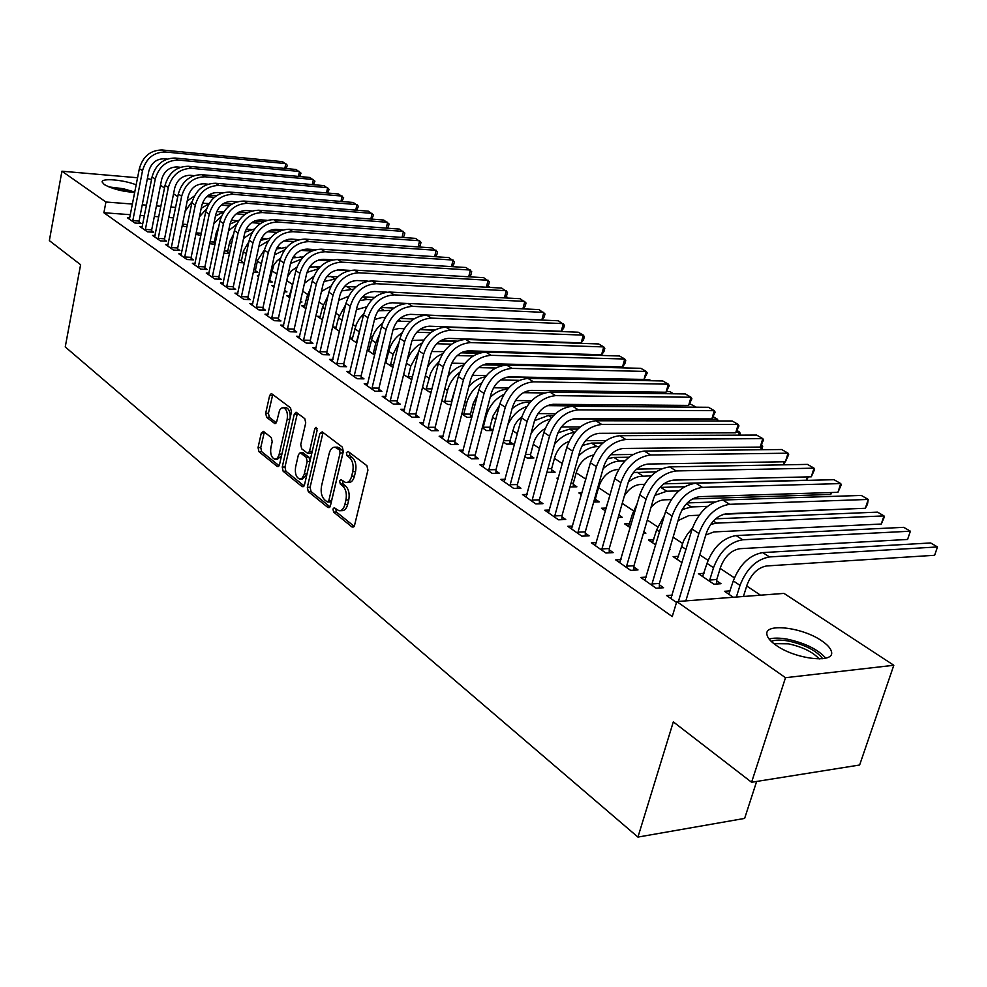 <?xml version="1.0" encoding="UTF-8"?>
<svg xmlns="http://www.w3.org/2000/svg" width="987" height="987" viewBox="0 0 987 987"><rect width="100%" height="100%" fill="white"/><g stroke="black" fill="none" stroke-linecap="round" stroke-linejoin="round"><path stroke-width="1.48" d="M332.952 509.058L333.643 512.13L352.051 527.009L354.543 525.392L367.929 470.133L366.88 465.667L348.103 451.441L346.363 452.663L347.079 455.735L349.472 457.561C352.729 460.744 353.815 465.445 352.741 471.663L351.631 476.252C350.422 480.62 348.436 482.717 345.672 482.557L340.922 479.62L339.627 481.002L340.33 484.062L342.711 485.937C345.931 489.157 347.005 493.858 345.931 500.027L344.845 504.579C343.661 508.848 341.712 510.908 339.01 510.748L334.211 507.713L332.952 509.058M335.777 508.836L336.444 512.031L354.173 526.355M349.262 452.33L349.879 455.698L352.285 457.524L349.472 457.561M342.489 480.718L343.131 484L345.512 485.863L342.711 485.937M134.738 192.502C122.043 191.466 111.864 188.801 104.203 184.495L102.142 182.003C101.34 177.833 123.511 179.745 136.218 184.853M821.677 640.797C827.328 644.61 830.573 648.188 831.412 651.519C835.57 663.844 795.707 659.501 776.177 645.325C770.773 641.562 767.713 638.083 766.998 634.888C763.432 622.698 802.061 627.016 821.677 640.797M263.467 431.381L261.284 433.046L258.051 447.567L258.939 451.676L277.236 466.481L279.469 464.84L291.461 412.023L290.523 407.853L271.376 393.505L269.661 395.466L265.7 413.22L266.601 417.328L274.978 423.682L276.681 421.745L279.568 410.321L281.283 408.186L283.318 407.656C286.724 409.173 287.994 413.097 287.155 419.401L278.914 455.439L277.125 458.375L274.768 459.202C271.363 457.647 270.08 453.724 270.907 447.432L272.19 441.695L271.289 437.562L263.467 431.381M130.444 214.697L103.894 212.748L672.246 616.591L676.774 601.577L783.974 593.397L893.815 665.275L785.504 677.699L676.774 601.577M103.894 212.748L105.93 202.014L61.922 171.207L137.6 177.759M893.815 665.275L859.628 765.011L751.588 782.259L673.319 721.879L637.935 837.087L65.241 346.93L80.613 264.726L49.35 240.618L61.922 171.207M751.588 782.259L785.504 677.699M307.327 487.307L308.277 491.6L327.992 507.552L330.398 505.924L343.328 451.441L342.316 447.074L322.206 431.837L319.825 433.577L307.327 487.307L310.091 487.245L311.041 491.526L330.053 506.874M302.133 486.628L283.158 471.268L282.233 467.073L294.274 414.17L296.051 412.196L304.786 418.648L305.736 422.88L300.739 444.594L301.689 448.838L307.734 453.378L309.511 451.429L314.779 428.691L316.05 427.297L317.111 430.455L304.452 484.999L302.133 486.628L303.626 486.591M637.935 837.087L744.63 818.408L756.647 781.445M142.313 226.677L139.846 226.504L147.433 231.822L153.75 232.253L151.677 230.81M195.87 234.326L200.879 235.449M168.135 244.677L165.545 244.517L173.478 250.069L179.868 250.464L177.709 248.958M229.589 253.326L227.75 252.08M223.876 253.19L229.552 253.548M195.105 263.48L192.391 263.319L200.682 269.118L207.147 269.488L204.889 267.909M253.363 272.054L257.829 272.313L255.522 270.759M223.309 283.121L220.446 282.973L229.12 289.043L235.659 289.364L233.302 287.723M284.268 291.757L286.946 291.893L284.589 290.301M274.053 287.131L271.795 285.601L274.361 285.736M252.808 303.675L249.81 303.54L258.878 309.906L265.515 310.177L263.035 308.45M316.704 312.336L317.395 312.361L316.79 311.954M305.982 308.684L301.763 305.834L304.823 305.97M283.725 325.204L280.555 325.093L290.067 331.755L296.779 331.977L294.188 330.176M339.479 331.311L333.125 327.018L336.357 327.141M316.136 347.769L312.805 347.683L322.786 354.666L329.572 354.851L326.857 352.951M374.69 355.086L367.25 350.064M367.448 349.25L369.385 349.299M350.175 371.47L346.659 371.396L357.146 378.737L364.006 378.86L361.156 376.874M403.621 374.628L411.838 379.699M385.966 396.367L382.228 396.318L393.27 404.053L400.216 404.102L397.206 402.005M441.917 400.488L447.839 404.485L451.256 404.51M423.633 422.559L419.672 422.559L431.294 430.69L438.327 430.677L435.156 428.469M492.945 430.381L489.971 428.395M482.285 427.741L486.455 430.566L492.908 430.554M463.347 450.158L459.14 450.195L471.391 458.782L478.498 458.696L475.154 456.364M524.899 456.525L527.132 458.03L533.93 457.943L530.537 455.661M505.258 479.275L500.779 479.374L513.721 488.442L520.902 488.257L517.373 485.801M569.968 486.961L576.877 486.813L573.311 484.42M558.111 478.954L556.915 478.14L558.346 478.115M549.574 510.045L544.787 510.205L558.482 519.804L565.736 519.52L561.998 516.917M618.183 517.472L622.229 517.311L618.874 515.054M605.5 510.945L601.465 508.231L606.302 508.058M596.493 542.591L591.373 542.85L605.895 553.016L613.211 552.621L609.25 549.858M669.433 549.599L670.185 549.562L669.568 549.142M655.763 544.898L648.558 540.037L653.727 539.778M646.263 577.099L640.773 577.457L656.182 588.252L663.56 587.734L659.365 584.797M703.965 573.348L698.426 573.706L713.959 584.205L720.991 583.712L716.747 580.862M173.527 217.856L168.814 217.51M158.821 216.782L154.33 216.449M144.46 215.734L140.191 215.413M760.521 595.186L746.703 586.007M734.39 577.839L720.177 568.401M708.061 560.357L699.771 554.854M682.486 543.381L673.134 537.162M657.65 526.885L647.299 520.013M633.518 510.859L622.229 503.358M609.966 495.227L598.541 487.64M585.809 479.176L576.198 472.798M562.343 463.594L554.46 458.363M539.531 448.456L533.288 444.31M517.373 433.737L512.672 430.616M495.807 419.426L492.575 417.279M474.846 405.497L473.007 404.275M389.507 348.843L388.57 348.214M372.333 337.431L370.532 336.246M355.567 326.302L352.939 324.563M339.183 315.433L335.777 313.163M323.193 304.81L319.035 302.047M307.549 294.422L302.701 291.202M292.275 284.281L286.736 280.604M276.915 274.078L271.783 270.672M261.444 263.813L257.397 261.123M246.331 253.77L243.32 251.771M231.563 243.974L229.539 242.629M217.128 234.388L216.054 233.672M733.304 597.258L724.483 591.299L730.22 590.88M676.502 602.477L666.607 595.556L672.307 595.136M682.054 562.652L673.134 556.631L678.476 556.323M621.008 559.592L615.703 559.888L630.656 570.363L638.009 569.918L633.938 567.069M643.413 533.313L645.868 533.202L643.845 531.845M630.249 527.663L624.685 523.912L629.681 523.702M572.694 526.083L567.747 526.293L581.837 536.163L589.128 535.83L585.291 533.153M593.705 502.038L599.245 501.852L595.568 499.385M581.466 494.721L578.888 492.982L581.972 492.895M527.107 494.45L522.481 494.573L535.793 503.901L543.01 503.666L539.371 501.137M547.119 471.527L548.291 472.317L555.113 472.181L551.634 469.849M484.012 464.519L479.67 464.593L492.266 473.415L499.41 473.267L495.98 470.873M503.296 441.942L506.528 444.125L513.289 444.064L509.995 441.843M443.225 436.18L439.141 436.192L451.071 444.557L458.141 444.495L454.896 442.225M472.057 416.341L470.466 415.268M461.83 413.935L466.9 417.353L471.786 417.378M404.559 409.297L400.71 409.272L412.035 417.205L419.019 417.217L415.934 415.071M422.522 387.385L429.246 391.925L431.282 391.95M367.843 383.758L364.215 383.696L374.974 391.234L381.883 391.321L378.946 389.285M392.974 367.435L385.201 362.192M385.547 360.761L386.497 360.786M332.952 359.478L329.522 359.391L339.75 366.559L346.573 366.708L343.784 364.758M356.862 343.057L349.743 338.245M349.793 337.998L352.667 338.097M299.74 336.357L296.482 336.246L306.229 343.069L312.978 343.279L310.325 341.428M322.527 319.862L317.259 316.309L320.405 316.432M268.082 314.31L264.997 314.187L274.287 320.701L280.962 320.948L278.433 319.183M300.282 301.936L301.997 302.01L300.492 300.998M289.82 297.778L286.612 295.606L289.598 295.755M237.892 293.287L234.955 293.139L243.826 299.357L250.414 299.653L247.996 297.975M268.637 281.801L272.227 281.986L269.87 280.407M258.643 276.73L257.299 275.817L258.828 275.904M209.047 273.189L206.258 273.041L214.734 278.976L221.248 279.321L218.929 277.705M238.447 262.53L243.74 262.838L241.482 261.321M181.472 253.98L178.82 253.807L186.925 259.495L193.353 259.865L191.145 258.323M215.203 243.653L214.29 243.036M209.713 243.678L215.043 244.406M155.095 235.585L152.553 235.412L160.313 240.853L166.667 241.26L164.558 239.792M182.324 225.184L184.248 226.479L187.024 226.677M129.815 217.954L127.397 217.782L134.837 222.988L141.104 223.432L139.081 222.026M175.624 207.393L170.911 207.023M160.906 206.258L156.415 205.913M146.532 205.148L142.251 204.815M132.505 204.062L105.93 202.014M147.371 178.61L151.566 179.474M160.486 185.322L164.533 187.962M173.539 193.859L177.783 196.635M340.231 510.711L341.81 510.661C344.512 510.81 346.462 508.761 347.646 504.493L344.845 504.579M345.512 485.863C348.732 489.096 349.817 493.784 348.744 499.953L347.646 504.493M346.856 482.532L348.473 482.495C351.236 482.655 353.223 480.558 354.444 476.203L351.631 476.252M352.285 457.524C355.542 460.707 356.628 465.395 355.542 471.613L354.444 476.203M323.033 432.466L310.091 487.245M327.116 501.852L328.807 500.705L340.108 452.959L339.417 449.899L335.087 447.185C332.335 447.037 330.361 449.159 329.164 453.526L321.54 485.999C320.504 492.044 321.54 496.671 324.674 499.878L327.116 501.852M327.807 502.05L330.337 501.976L331.595 500.631L328.807 500.705M336.789 447.173L342.205 449.875L342.908 452.922L331.595 500.631M304.119 485.937L285.897 471.218L283.158 471.268M297.432 413.084L284.972 467.036L285.897 471.218M308.055 453.366L310.498 453.341L312.126 451.898M295.606 466.974C294.743 473.415 296.1 477.437 299.653 479.028L302.071 478.214L304.119 474.599L307.167 461.546L306.217 457.277L300.184 452.737L298.432 454.662L295.606 466.974M300.529 479.016L302.404 478.979L306.846 474.698M310.029 460.966L308.98 457.252L306.217 457.277M302.627 452.7L308.98 457.252M275.583 459.189L277.507 459.165L281.542 455.698M290.19 417.624C290.375 412.072 289.006 408.754 286.057 407.668L285.317 407.668M272.782 394.418L268.427 413.232L269.328 417.341L276.311 422.769M264.343 432.072L260.765 447.555L261.654 451.651L279.136 465.765M743.421 596.493L747.06 584.872C751.341 573.879 757.868 567.574 766.665 565.946L934.627 555.286L937.49 546.946L769.502 556.939C756.276 559.345 746.456 568.82 740.016 585.365L736.376 597.024M934.627 555.286L937.49 546.946L930.642 542.961L762.717 552.597C749.515 554.978 739.719 564.416 733.304 580.911L728.776 594.211M685.829 600.886L706.334 533.153C710.702 521.704 717.524 515.226 726.765 513.733L865.34 508.28L868.252 499.434L729.64 504.32C715.735 506.516 705.483 516.25 698.907 533.511L678.414 601.453M865.34 508.28L867.474 504.295L868.252 499.434L861.306 495.437L722.78 500.027C708.888 502.198 698.673 511.883 692.134 529.081L670.876 598.541M716.759 579.529L720.522 567.278C724.705 556.421 731.17 550.228 739.929 548.686L907.584 539.457L910.372 531.203L742.68 539.778C729.516 542.06 719.794 551.375 713.502 567.71L709.739 580.011L716.759 579.529L716.722 584.008M907.584 539.457L910.372 531.203L903.71 527.329L736.092 535.571C722.953 537.829 713.256 547.094 707 563.38L702.608 576.531M709.739 581.343L709.739 580.011M692.418 528.168L687.483 534.066L683.609 540.765L677.193 559.37M705.791 534.966L713.971 531.919L881.28 524.048L883.994 515.893L716.636 523.122L710.64 524.393M715.624 518.817L877.505 512.13L883.994 515.893L884.303 517.065L881.28 524.048M651.988 585.303L652 583.934L659.378 583.44L679.5 515.732C683.769 504.431 690.505 498.065 699.709 496.658L837.926 492.316L840.751 483.581L702.497 487.368C688.655 489.441 678.513 498.99 672.098 516.028L652 583.934M837.926 492.316L841.22 484.938L840.751 483.581L834.003 479.694L695.835 483.211C682.005 485.259 671.9 494.758 665.534 511.735L644.918 580.356M659.378 583.44L659.341 588.03M626.585 567.513L626.597 566.168L633.95 565.724L653.48 498.842C657.638 487.677 664.3 481.434 673.467 480.114L811.289 476.807L814.028 468.171L676.169 470.935C662.388 472.884 652.37 482.261 646.103 499.077L626.597 566.168M811.289 476.807L814.571 469.565L814.028 468.171L807.477 464.396L669.704 466.9C655.948 468.813 645.954 478.164 639.736 494.919L619.725 562.713M633.95 565.724L633.913 570.165M771.229 641.365C775.153 639.786 780.914 639.687 788.514 641.044C805.158 644.795 816.557 650.692 822.689 658.724M819.21 658.946C812.819 651.963 802.567 646.917 788.44 643.82L773.87 643.635M825.786 658.144C817.952 649.421 805.17 643.105 787.466 639.206C779.779 637.812 773.66 637.762 769.107 639.033M111.099 187.752L123.042 189.294L133.714 192.44M124.621 191.305L119.933 190.331M134.824 192.07L123.227 188.702L108.952 186.925M664.547 515.078L656.651 529.846L652.506 542.69M678.057 520.593L688.753 515.646L699.067 515.239M723.557 514.264L855.803 508.65M707.531 506.368L691.356 506.948L682.153 509.563M714.761 501.976L687.248 502.914M637.281 503.407L632.544 513.783L628.509 526.49M651.001 507.33C655.171 502.63 659.587 500.125 664.251 499.829L671.283 499.595M692.43 498.916L830.733 494.45L831.35 492.525M678.859 490.884L666.78 491.23L654.714 495.462M684.583 486.727L659.933 487.418M831.819 492.513L830.733 494.45M601.934 550.24L601.947 548.92L609.263 548.538L628.225 482.446C632.285 471.428 638.873 465.296 647.99 464.05L785.393 461.743L788.058 453.193L650.618 454.982C636.911 456.808 626.992 466.037 620.885 482.631L601.947 548.92M785.393 461.743L788.675 454.612L788.058 453.193L781.679 449.517L644.351 451.059C630.656 452.873 620.774 462.052 614.704 478.596L595.272 545.577M609.263 548.538L609.226 552.831M578 533.473L578.012 532.166L585.291 531.845L603.711 466.543C607.671 455.661 614.198 449.628 623.266 448.456L760.212 447.074L762.803 438.635L625.82 439.486C612.174 441.214 602.366 450.282 596.407 466.666L578.012 532.166M760.212 447.074L763.482 440.066L762.803 438.635L756.597 435.057L619.725 435.686C606.104 437.389 596.333 446.408 590.399 462.755L571.535 528.946M585.291 531.845L585.266 536.003M618.442 516.546L618.442 517.459M609.448 497.066L605.191 510.748M624.364 495.893C628.83 488.812 634.185 484.999 640.427 484.444L644.462 484.346M663.832 483.852L806.441 480.225L807.489 476.906M651.334 475.771L638.823 476.511L633.568 478.51L628.411 481.853M656.133 471.811L633.309 472.662M808.365 476.881L806.441 480.225M554.756 517.188L554.768 515.905L562.01 515.633L579.912 451.084C583.773 440.338 590.226 434.416 599.257 433.305L735.71 432.812L738.227 424.472L601.725 424.447C588.153 426.076 578.456 434.983 572.633 451.17L554.768 515.905M735.71 432.812L738.967 425.915L738.227 424.472L732.194 420.98L595.815 420.758C582.268 422.362 572.596 431.22 566.797 447.358L548.476 512.784M562.01 515.633L561.985 519.668M594.791 498.164L595.58 498.151L598.85 486.566C602.563 476.363 608.708 470.663 617.257 469.491L618.565 469.467M595.58 498.151L595.556 501.976M636.64 469.121L661.858 468.652M785.171 461.743L783.678 464.828M624.833 461.015L619.651 461.089C614.05 461.287 608.535 463.816 603.106 468.689M628.966 457.228L613.939 457.437L607.363 458.733M783.246 464.828L784.209 461.756M532.166 501.359L532.178 500.088L539.383 499.866L556.779 436.069C560.567 425.459 566.945 419.635 575.914 418.587L711.861 418.932L714.317 410.678L578.32 409.839C564.823 411.369 555.237 420.117 549.537 436.106L532.178 500.088M711.861 418.932L715.119 412.147L714.317 410.678L708.444 407.286L572.583 406.249C559.098 407.754 549.537 416.477 543.874 432.405L526.059 497.078M539.383 499.866L539.358 503.789M570.992 483.248L573.311 483.198L576.494 471.749C579.776 462.348 585.439 456.771 593.483 455.019M573.311 483.198L573.287 486.912M610.595 454.736L633.062 454.452M760.644 449.751L762.075 445.125L762.692 446.42L761.594 449.751M599.257 446.617L597.049 446.63C590.559 446.864 584.378 450.047 578.505 456.167M602.897 442.99L591.497 443.077L582.194 445.507M510.205 485.974L510.205 484.716L517.385 484.543L534.3 421.486C538.001 410.999 544.306 405.262 553.238 404.288L688.642 405.41L691.036 397.255L555.582 395.639C542.159 397.07 532.659 405.682 527.095 421.474L510.205 484.716M688.642 405.41L691.887 398.748L691.036 397.255L685.311 393.949L549.993 392.147C536.583 393.554 527.12 402.128 521.58 417.871L504.258 481.816M517.385 484.543L517.361 488.355M547.884 468.702L551.647 468.64L554.743 457.314C557.322 449.369 562.072 444.064 568.993 441.411M551.647 468.64L551.622 472.255M585.538 440.695L606.006 440.56M738.572 435.144L739.51 432.022L740.188 433.342L739.645 435.131M737.092 430.616L739.51 432.022L736.191 432.035M577.777 429.086L569.647 429.098L557.902 432.849M574.545 432.565C567.217 433.071 560.542 437.019 554.509 444.397M488.836 471.009L488.849 469.775L495.992 469.639L512.438 407.298C516.053 396.934 522.308 391.296 531.179 390.371L666.028 392.246L668.359 384.177L533.461 381.821C520.112 383.166 510.723 391.642 505.282 407.236L488.849 469.775M666.028 392.246L669.26 385.683L668.359 384.177L662.783 380.957L528.02 378.428C514.696 379.748 505.332 388.187 499.915 403.745L483.062 466.962M495.992 469.639L495.955 473.341M525.429 454.538L530.55 454.476L533.56 443.274C535.571 436.661 539.433 431.775 545.12 428.617M530.55 454.476L530.525 457.98M561.356 426.976L580.208 426.964M717.006 420.955L717.512 419.253L718.117 420.955M713.256 416.785L717.512 419.253L573.077 418.907M553.547 415.515L548.365 415.49L534.547 420.622M550.438 419.154C542.813 420.77 536.348 425.594 531.043 433.626M468.06 456.45L468.072 455.229L475.166 455.143L491.181 393.492C494.721 383.252 500.902 377.7 509.724 376.837L643.993 379.427L646.275 371.445L511.945 368.385C498.669 369.644 489.379 377.984 484.049 393.406L468.072 455.229M643.993 379.427L647.225 372.963L646.275 371.445L640.834 368.311L506.652 365.091C493.401 366.325 484.123 374.628 478.831 390.001L462.434 452.515M475.166 455.143L475.142 458.733M503.617 440.708L510.008 440.671L514.56 425.311L517.768 420.425L521.963 416.588M510.008 440.671L509.971 444.088M538.001 413.59L555.459 413.676M695.921 407.187L547.254 405.632M696.267 407.199L689.777 403.72M530.118 402.264L527.65 402.24C522.333 402.277 517.139 404.448 512.056 408.741M526.836 406.459C518.446 409.482 512.093 415.65 507.774 424.978M447.827 442.275L447.839 441.078L454.896 441.029L470.491 380.057C473.945 369.94 480.064 364.474 488.849 363.672L622.526 366.93L624.746 359.021L490.995 355.32C477.807 356.492 468.603 364.697 463.397 379.933L447.839 441.078M622.526 366.93L624.857 363.722L625.746 360.563L624.746 359.021L619.441 355.974L485.851 352.1C472.674 353.26 463.508 361.439 458.326 376.627L442.349 438.438M454.896 441.029L454.871 444.52M483.248 428.395L483.26 427.235L489.984 427.223L492.846 416.267L499.533 405.201M489.984 427.223L489.959 430.554M503.814 394.467C495.03 398.896 489.133 406.163 486.11 416.243L483.26 427.235M515.399 400.525L531.623 400.685M544.306 392.937L523.32 392.666M673.652 393.801L669.926 391.642L666.484 391.592M507.454 389.322C501.396 389.384 495.647 392.061 490.169 397.354M428.136 428.481L428.148 427.285L435.168 427.285L450.343 366.991C453.736 356.986 459.794 351.606 468.517 350.854L601.589 354.74L603.76 346.918L470.614 342.588C457.499 343.686 448.394 351.767 443.299 366.831L428.148 427.285M601.589 354.74L603.933 351.594L604.797 348.473L603.76 346.918L598.591 343.945L465.605 339.454C452.515 340.54 443.422 348.584 438.351 363.598L422.806 424.743M435.168 427.285L435.144 430.69M463.779 415.243L463.779 414.096L470.478 414.121L473.267 403.276L477.622 394.738M470.478 414.121L470.454 417.365M481.422 383.104C474.007 387.792 469.047 394.504 466.567 403.227L463.779 414.096M493.512 387.768L508.626 387.99M519.15 380.328L500.471 379.995M651.161 380.748L649.594 379.835L506.923 377.108M485.357 376.861C479.287 377.713 473.772 380.945 468.825 386.546M408.951 415.046L408.963 413.861L415.946 413.898L430.739 354.259C434.058 344.364 440.054 339.072 448.715 338.368L581.183 342.859L583.292 335.124L450.763 330.189C437.734 331.225 428.716 339.183 423.719 354.062L408.963 413.861M581.183 342.859L583.527 339.775L584.378 336.69L583.292 335.124L578.246 332.212L445.877 327.141C432.861 328.153 423.879 336.086 418.907 350.928L403.757 411.406M415.946 413.898L415.922 417.205M444.792 402.425L444.792 401.29L451.454 401.351L455.945 385.991M451.454 401.351L451.429 403.806M459.745 372.284C453.625 376.972 449.554 383.055 447.506 390.531L444.792 401.29M472.292 375.307L486.406 375.578M495.597 368.003L478.485 367.62M503.432 365.301L483.149 364.808M463.717 365.017C457.635 366.658 452.379 370.446 447.975 376.392M390.26 401.943L390.272 400.784L397.218 400.845L411.628 341.847C414.885 332.076 420.82 326.857 429.431 326.203L561.27 331.262L563.318 323.613L431.43 318.122C418.463 319.072 409.543 326.919 404.658 341.625L390.272 400.784M561.27 331.262L563.626 328.239L564.453 325.192L558.408 320.775L426.668 315.149C413.738 316.087 404.83 323.896 399.969 338.566L385.201 398.403M397.218 400.845L397.193 404.078M426.273 389.914L426.285 388.804L432.047 388.878M438.833 361.884L434.206 366.991L430.702 373.012L426.285 388.804M451.688 363.179L464.889 363.463M485.814 363.969L613.235 366.708M473.118 355.962L457.265 355.53M478.547 353.309L461.065 352.815M442.571 353.778C436.353 356.233 431.331 360.711 427.519 367.213M372.05 389.186L372.05 388.039L378.959 388.138L393.011 329.769C396.194 320.096 402.067 314.964 410.641 314.347L541.838 319.948L543.837 312.373L412.578 306.352C399.698 307.241 390.864 314.964 386.077 329.51L372.05 388.039M541.838 319.948L544.195 316.987L544.997 313.965L539.05 309.61L407.939 303.453C395.084 304.329 386.275 312.028 381.513 326.537L367.115 385.732M378.959 388.138L378.934 391.284M408.211 377.725L408.223 376.615L412.578 376.701M418.685 351.828L410.802 366.078L408.223 376.615M431.603 351.557L444.039 351.619M462.409 352.137L480.718 352.667M451.503 344.192L436.735 343.723M455.895 341.613L439.955 341.095M421.955 343.094C414.861 346.881 409.876 352.803 406.989 360.847M594.31 355.246L594.507 354.53M595.149 354.555L594.618 355.258M354.284 376.738L354.296 375.615L361.156 375.739L374.863 317.987C377.984 308.425 383.807 303.367 392.32 302.787L406.422 303.453M522.876 308.845L524.825 301.405L394.208 294.879C381.414 295.705 372.667 303.317 367.966 317.703L354.296 375.615M522.913 308.857L525.232 305.995L526.022 303.009L520.137 298.703L389.692 292.066C376.911 292.868 368.188 300.455 363.512 314.804L349.472 373.37M361.156 375.739L361.143 378.811M401.931 332.915C395.256 337.344 390.864 343.513 388.755 351.397L385.806 362.599M390.581 365.819L390.593 364.721L393.616 364.795M399.069 342.304L393.11 354.296L390.593 364.721M412.023 340.441L423.83 340.034M440.745 340.589L456.993 341.132M430.653 332.693L416.785 332.249M434.391 330.176L419.635 329.633M336.962 364.61L336.974 363.487L343.797 363.648L357.171 306.501C360.23 297.05 365.992 292.053 374.443 291.523L386.768 292.152M504.406 297.901L506.257 290.709L376.294 283.701C363.574 284.466 354.913 291.967 350.311 306.192L336.974 363.487M504.53 297.914L506.726 295.273L507.491 292.312L501.68 288.068L371.889 280.95C359.182 281.702 350.545 289.166 345.968 303.354L332.274 361.316M343.797 363.648L343.772 366.646M382.524 323.156C376.997 327.536 373.357 333.137 371.605 339.972L368.719 351.051M373.382 354.21L373.394 353.124L375.146 353.173M379.835 333.557L375.85 342.797L373.394 353.124M393.011 329.769L398.908 328.523L404.201 328.72M420.08 329.313L434.983 329.855M410.493 321.441L397.243 321.256M413.75 319.011L399.994 318.443M320.072 352.766L320.072 351.668L326.857 351.853L339.91 295.298C342.908 285.946 348.608 281.024 357.023 280.53L368.089 281.135M486.344 287.229L488.121 280.246L358.824 272.782C346.178 273.498 337.603 280.888 333.088 294.965L320.072 351.668M486.566 287.242L488.639 284.799L489.379 281.863L483.655 277.668L354.518 270.105C341.897 270.796 333.347 278.161 328.856 292.201L315.495 349.558M326.857 351.853L326.845 354.777M363.784 313.73L359.564 318.48L356.43 324.044L352.038 339.787M356.591 342.859L357.158 341.81M360.81 326.29L356.591 341.798M374.505 319.504L381.87 317.518L385.14 317.654M400.191 318.27L414.009 318.838M542.27 319.406L542.085 320.072M390.963 310.449L378.157 310.745M380.982 307.475L393.875 308.055L380.97 307.5M303.577 341.218L303.589 340.133L310.325 340.342L323.057 284.367C326.006 275.114 331.657 270.253 340.009 269.809L350.052 270.389M468.714 276.792L470.404 270.031L341.773 262.147C329.214 262.801 320.713 270.08 316.284 284.009L303.589 340.133M469.01 276.816L470.972 274.559L471.7 271.647L466.049 267.514L337.579 259.519C325.031 260.161 316.556 267.428 312.151 281.307L299.11 338.085M310.325 340.342L310.313 343.192M345.684 304.601L338.492 317.913L335.74 328.782M356.43 309.671L366.621 306.834M524.233 307.228L524.973 308.943M372.013 299.69L366.954 299.456L359.552 300.653M374.616 297.395L362.5 296.803M523.517 308.882L523.813 307.747M287.488 329.942L287.488 328.868L294.188 329.103L306.624 273.695C309.511 264.541 315.112 259.754 323.415 259.334L332.557 259.902M451.478 266.613L453.095 260.05L325.13 251.747C312.645 252.351 304.23 259.544 299.888 273.313L287.488 328.868M451.861 266.638L453.699 264.553L454.415 261.678L448.838 257.595L321.034 249.193C308.573 249.785 300.184 256.941 295.853 270.685L283.121 326.882M294.188 329.103L294.175 331.891M327.992 295.952L322.502 307.265L319.813 318.024M338.751 300.295L348.596 296.26M506.726 298.025L506.985 297.05L505.307 296.964M353.63 289.179L341.477 290.943M507.774 298.074L505.813 296.371M355.974 286.946L344.463 286.477M271.77 318.924L271.77 317.863L278.433 318.122L290.573 263.27C293.41 254.214 298.95 249.501 307.204 249.106L315.556 249.662M434.625 256.657L436.18 250.291L308.882 241.605C296.482 242.16 288.142 249.242 283.886 262.875L271.77 317.863M435.107 256.682L436.822 254.769L437.525 251.919L432.01 247.885L304.884 239.113C292.497 239.644 284.182 246.713 279.938 260.309L267.502 315.939M278.433 318.122L278.42 320.861M310.658 287.957L306.883 296.853L304.255 307.525M321.454 291.436L330.978 286.094M490.292 287.439L486.616 287.168M335.753 278.889L323.933 281.554M490.366 287.439L487.726 285.872M337.887 276.718L326.796 276.57M256.41 308.178L256.423 307.117L263.048 307.401L274.904 253.104C277.692 244.134 283.183 239.483 291.375 239.125L298.999 239.656M418.143 246.935L419.635 240.754L293.016 231.698C280.69 232.204 272.437 239.199 268.254 252.684L256.423 307.117M418.71 246.972L420.314 245.208L421.005 242.383L415.564 238.398L289.105 229.255C276.804 229.749 268.563 236.72 264.405 250.167L252.253 305.254M263.048 307.401L263.023 310.078M293.534 281.122L289.043 297.247M304.477 283.281L313.743 276.397M348.979 270.611L337.369 269.932M472.465 277.014L470.046 275.62M320.331 266.712L309.523 267.045M318.357 268.846L306.957 272.424M241.42 297.667L241.42 296.631L248.008 296.927L259.593 243.16C262.332 234.289 267.773 229.7 275.916 229.379L282.874 229.885M402.03 237.423L403.461 231.427L277.52 222.026C265.269 222.482 257.089 229.379 252.98 242.728L241.42 296.631M402.684 237.472L404.176 235.856L404.843 233.068L399.476 229.12L273.695 219.632C261.469 220.076 253.314 226.961 249.217 240.273L237.349 294.817M248.008 296.927L247.984 299.542M284.54 290.56L284.527 291.77M287.624 276.631L291.424 270.882L296.89 267.144M309.819 266.626L311.065 266.7M329.67 260.728L318.443 260.037M454.896 266.823L452.231 266.219M303.256 256.928L292.695 257.878M301.306 259.174L290.523 263.517M269.167 279.37L269.883 279.407L273.868 264.898L277.137 260.728L280.468 258.298M269.883 279.407L269.858 281.863M293.275 256.953L295.483 257.089M311.423 251.068L300.776 250.377M286.649 247.355L276.311 249.032M284.589 249.908L274.522 254.868M253.881 269.673L255.534 269.772L257.582 260.247L264.479 249.81M255.534 269.772L255.51 272.178M277.15 247.49L280.283 247.688M293.916 241.618L283.837 240.939M298.185 239.878L288.796 239.236M270.475 237.978L260.408 240.458M268.217 241.013L258.865 246.528M238.953 260.198L241.494 260.346L243.505 250.908L248.921 241.692M241.494 260.346L241.47 262.702M261.456 238.212L265.466 238.496M277.039 232.377L267.489 231.698M280.542 230.65L271.154 229.971M254.634 228.922L244.973 232.118M252.216 232.488L243.567 238.496M224.357 250.908L227.75 251.117L229.724 241.766L233.66 234.042M227.75 251.117L227.738 253.425M246.158 229.144L250.994 229.49M260.691 223.333L251.648 222.667M263.714 221.619L254.658 220.94M239.076 220.212L230.02 223.975C232.661 215.277 237.99 210.799 246.034 210.539L251.821 210.984M236.596 224.296L228.577 230.81M210.095 241.803L214.302 242.086L216.227 232.821L218.658 227.072M214.302 242.086L214.29 244.357M231.242 220.261L236.855 220.669M244.838 214.475L236.263 213.809M247.49 212.785L238.842 212.119M223.839 211.835L215.45 216.042M221.372 216.4L213.883 223.543M196.154 232.895L201.138 233.24L203.704 221.705M201.138 233.24L201.126 234.227M216.671 211.625L223.037 212.045M229.428 205.79L221.298 205.148M231.809 204.149L223.568 203.482M208.911 203.778L201.188 208.356M206.579 208.788L199.448 216.819M226.763 287.402L226.763 286.366L233.302 286.699L244.64 233.45C247.318 224.678 252.709 220.138 260.802 219.854L267.156 220.323M386.262 228.133L387.632 222.297L262.369 212.563C250.204 212.982 242.099 219.793 238.064 232.994L226.763 286.366M387.003 228.182L388.397 226.714L389.051 223.938L383.733 220.052L258.643 210.231C246.491 210.638 238.41 217.424 234.388 230.6L222.778 284.614M233.302 286.699L233.29 289.253M212.427 277.359L212.439 276.348L218.941 276.693L230.02 223.963M370.828 219.04L372.148 213.377L247.564 203.322C235.474 203.692 227.454 210.416 223.481 223.494L212.439 276.348M371.655 219.102L373.579 215.018L368.336 211.169L243.925 201.052C231.846 201.41 223.839 208.109 219.891 221.15L208.541 274.633M218.941 276.693L218.929 279.198M198.424 267.551L198.424 266.539L204.889 266.909L215.721 214.685C218.312 206.086 223.605 201.669 231.6 201.434L236.855 201.854M355.727 210.145L356.998 204.63L233.092 194.291C221.088 194.612 213.13 201.249 209.232 214.191L198.424 266.539M356.628 210.219L358.454 206.283L353.26 202.483L229.527 192.058C217.535 192.379 209.602 198.992 205.715 211.909L194.624 264.886M204.889 266.909L204.877 269.352M184.729 257.952L184.729 256.953L191.157 257.336L201.743 205.617C204.297 197.092 209.54 192.736 217.485 192.527L222.248 192.921M340.947 201.447L342.168 196.08L218.941 185.457C207.011 185.741 199.127 192.292 195.29 205.111L184.729 256.953M341.934 201.521L343.636 197.733L338.504 193.97L215.462 183.274C203.544 183.557 195.673 190.084 191.86 202.866L181.003 255.337M191.157 257.336L191.133 259.741M171.319 248.564L171.331 247.577L177.709 247.971L188.073 196.746C190.577 188.307 195.784 184.001 203.667 183.816L207.973 184.187M326.475 192.921L327.647 187.703L205.099 176.809C193.242 177.055 185.433 183.533 181.67 196.216L171.331 247.577M327.536 193.02L329.127 189.356L324.057 185.642L201.693 174.674C189.849 174.921 182.052 181.374 178.302 194.032L167.679 246.01M177.709 247.971L177.697 250.328M158.204 239.372L158.216 238.398L164.558 238.817L174.699 188.061C177.166 179.708 182.324 175.452 190.158 175.291L194.032 175.637M312.299 184.594L313.422 179.511L191.564 168.358C179.782 168.567 172.034 174.958 168.333 187.53L158.216 238.398M313.434 184.692L314.927 181.164L309.918 177.487L188.221 166.272C176.451 166.47 168.728 172.848 165.039 185.383L154.651 236.88M164.558 238.817L164.545 241.124M145.373 230.378L145.385 229.416L151.69 229.848L161.621 179.56C164.039 171.294 169.147 167.087 176.932 166.951L180.399 167.272M298.407 176.426L299.493 171.479L178.314 160.079C166.606 160.264 158.919 166.569 155.28 179.017L145.385 229.416M299.616 176.537L301.01 173.132L296.051 169.493L175.044 158.043C163.349 158.216 155.687 164.508 152.06 176.92L141.894 227.935M151.69 229.848L151.665 232.118M202.409 203.285L209.059 203.556M214.438 197.289L206.727 196.66M216.585 195.673L208.738 195.031M194.328 196.031L187.234 200.941M192.206 201.397L185.149 211.23M182.533 224.172L187.456 224.53M132.813 221.581L132.813 220.619L139.081 221.076L148.803 171.244C151.196 163.052 156.254 158.907 163.99 158.784L167.074 159.08M284.799 168.432L285.848 163.608L165.335 151.986C153.701 152.134 146.101 158.364 142.51 170.689L132.813 220.619M286.082 168.555L287.377 165.261L282.479 161.658L162.139 149.987C150.517 150.123 142.93 156.341 139.364 168.629L129.396 219.188M139.081 221.076L139.068 223.296M336.444 512.031L333.643 512.13M349.879 455.698L347.079 455.735M343.131 484L340.33 484.062M348.744 499.953L345.931 500.027M355.542 471.613L352.741 471.663M353.728 526.947L352.051 527.009M322.601 433.577L319.825 433.577M329.584 507.503L327.992 507.552M311.041 491.526L308.277 491.6M342.908 452.922L340.108 452.959M342.205 449.875L339.417 449.899M339.713 447.975L336.912 447.999M284.972 467.036L282.233 467.073M297.025 414.17L294.274 414.17M312.25 451.404L309.511 451.429M317.111 428.679L314.779 428.691M307.031 473.871L304.304 473.92M309.906 461.509L307.167 461.546M303.49 452.959L300.739 452.984M281.912 454.094L279.284 454.119M289.783 419.401L287.155 419.401M275.768 423.448L274.46 423.448M269.328 417.341L266.601 417.328M268.427 413.232L265.7 413.22M272.387 395.491L269.661 395.466M278.63 466.456L277.236 466.481M261.654 451.651L258.939 451.676M260.765 447.555L258.051 447.567M264.01 433.034L261.284 433.046M740.016 585.365L733.304 580.911M769.502 556.939L762.717 552.597M698.907 533.511L692.134 529.081M729.64 504.32L722.78 500.027M713.502 567.71L707 563.38M742.68 539.778L736.092 535.571M686.027 549.414L681.462 546.366M716.636 523.122L713.354 521.025M672.098 516.028L665.534 511.735M702.497 487.368L695.835 483.211M646.103 499.077L639.736 494.919M676.169 470.935L669.704 466.9M659.612 531.82L656.651 529.846M691.356 506.948L686.397 503.777M633.987 514.745L632.544 513.783M666.78 491.23L660.735 487.368M620.885 482.631L614.704 478.596M650.618 454.982L644.351 451.059M596.407 466.666L590.399 462.755M625.82 439.486L619.725 435.686M642.882 475.956L637.022 472.193M572.633 451.17L566.797 447.358M601.725 424.447L595.815 420.758M619.651 461.089L613.939 457.437M549.537 436.106L543.874 432.405M578.32 409.839L572.583 406.249M597.049 446.63L591.497 443.077M527.095 421.474L521.58 417.871M555.582 395.639L549.993 392.147M574.73 432.355L569.647 429.098M505.282 407.236L499.915 403.745M533.461 381.821L528.02 378.428M551.659 417.6L548.365 415.49M484.049 393.406L478.831 390.001M511.945 368.385L506.652 365.091M529.254 403.264L527.65 402.24M463.397 379.933L458.326 376.627M490.995 355.32L485.851 352.1M486.11 416.243L485.394 415.761M443.299 366.831L438.351 363.598M470.614 342.588L465.605 339.454M466.567 403.227L464.852 402.091M423.719 354.062L418.907 350.928M450.763 330.189L445.877 327.141M447.506 390.531L444.866 388.767M404.658 341.625L399.969 338.566M431.43 318.122L426.668 315.149M428.926 378.157L425.397 375.8M386.077 329.51L381.513 326.537M412.578 306.352L407.939 303.453M410.802 366.078L406.422 363.167M367.966 317.703L363.512 314.804M394.208 294.879L389.692 292.066M393.11 354.296L388.755 351.397M418.217 332.237L417.328 331.669M350.311 306.192L345.968 303.354M376.294 283.701L371.889 280.95M375.85 342.797L371.605 339.972M400.722 321.046L398.625 319.714M333.088 294.965L328.856 292.201M358.824 272.782L354.518 270.105M358.997 331.57L354.851 328.807M383.635 310.128L380.402 308.055M316.284 284.009L312.151 281.307M341.773 262.147L337.579 259.519M342.045 320.281L338.492 317.913M366.954 299.456L362.834 296.816M299.888 273.313L295.853 270.685M325.13 251.747L321.034 249.193M325.019 308.943L322.502 307.265M350.644 289.018L346.634 286.452M283.886 262.875L279.938 260.309M308.882 241.605L304.884 239.113M308.413 297.877L306.883 296.853M334.716 278.84L330.793 276.323M268.254 252.684L264.405 250.167M293.016 231.698L289.105 229.255M318.628 268.538L315.309 266.416M252.98 242.728L249.217 240.273M277.52 222.026L273.695 219.632M302.232 258.051L300.171 256.743M286.23 247.823L285.366 247.268M238.064 232.994L234.388 230.6M262.369 212.563L258.643 210.231M223.481 223.494L219.891 221.15M247.564 203.322L243.925 201.052M209.232 214.191L205.715 211.909M233.092 194.291L229.527 192.058M195.29 205.111L191.86 202.866M218.941 185.457L215.462 183.274M181.67 196.216L178.302 194.032M205.099 176.809L201.693 174.674M168.333 187.53L165.039 185.383M191.564 168.358L188.221 166.272M155.28 179.017L152.06 176.92M178.314 160.079L175.044 158.043M142.51 170.689L139.364 168.629M165.335 151.986L162.139 149.987M337.875 447.16L335.087 447.185M302.947 452.7L300.184 452.737M286.057 407.668L283.318 407.656"/></g></svg>
